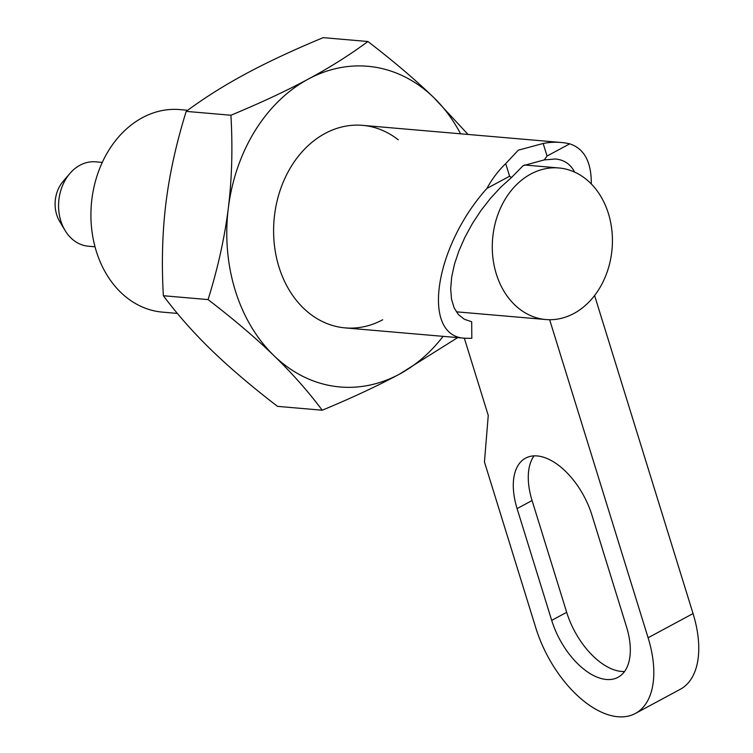 <?xml version="1.0" encoding="UTF-8"?>
<svg xmlns="http://www.w3.org/2000/svg" width="753" height="753" viewBox="0 0 753 753"><rect width="100%" height="100%" fill="white"/><g stroke="black" fill="none" stroke-linecap="round" stroke-linejoin="round"><path stroke-width="1.13" d="M187.732 110.258L179.939 109.59A101.646 80.1 94.9 0 0 142.364 117.703A101.646 80.1 94.9 0 0 91.584 228.065A101.646 80.1 94.9 0 0 162.46 312.128L177.36 313.417M518.328 150.158L543.167 143.475L547.055 156.05L544.24 159.909L523.128 165.679L511.447 177.557L509.593 176.211L505.705 163.646L518.328 150.158M547.055 156.05L569.739 143.832A101.646 80.1 94.9 0 0 561.098 142.477A101.646 80.1 94.9 0 0 543.167 143.475M569.739 143.832C584.281 148.642 591.472 162.008 591.293 183.93M544.24 159.909L555.432 158.996C564.185 159.834 570.567 164.201 574.586 172.089M505.705 163.646A101.646 80.1 94.9 0 0 486.909 188.419L509.593 176.211M486.909 188.419C433.69 247.746 420.955 337.316 465.608 338.295L471.82 338.304L471.689 321.729L464.356 319.281L458.445 314.603L454.125 307.836L451.508 299.167L450.68 288.832L451.659 277.142L454.407 264.407L458.869 251.003L464.893 237.299L472.329 223.679L480.96 210.548L490.542 198.255L500.801 187.149L511.447 177.557M594.597 295.515A76.062 59.939 94.9 0 0 609.083 215.819A76.062 59.939 94.9 0 0 558.895 167.966A76.062 59.939 94.9 0 0 530.78 174.047A76.062 59.939 94.9 0 0 492.782 256.632A76.062 59.939 94.9 0 0 545.812 319.536A76.062 59.939 94.9 0 0 549.643 319.714A76.062 59.939 94.9 0 0 594.597 295.515L693.052 613.573A91.48 50.046 -118.3 0 1 680.298 689.277L635.344 713.477A91.48 50.046 -118.3 0 0 648.098 637.763L549.643 319.714M102.295 162.403L95.659 161.829A42.356 33.377 94.9 0 0 79.997 165.208A42.356 33.377 94.9 0 0 69.897 173.472A42.356 33.377 94.9 0 0 64.984 230.333A42.356 33.377 94.9 0 0 88.374 246.222L95.01 246.796M534.046 455.866A60.993 33.367 -118.3 0 0 532.079 500.538L566.68 612.311A60.993 33.367 -118.3 0 0 624.548 671.507M551.695 620.378L517.095 508.604A60.993 33.367 61.7 0 1 525.594 458.125A60.993 33.367 61.7 0 1 591.914 515.061L626.515 626.835A60.993 33.367 61.7 0 1 618.006 677.314A60.993 33.367 61.7 0 1 551.695 620.378L566.68 612.311M464.328 338.153L488.255 415.449L484.452 461.966L535.872 628.077A91.48 50.046 -118.3 0 0 635.344 713.477M69.897 173.472L63.026 181.482A29.64 23.352 94.9 0 0 59.591 221.269L64.984 230.333M382.712 319.771A101.646 80.1 -85.1 0 1 278.958 266.948A101.646 80.1 -85.1 0 1 325.042 133.469A101.646 80.1 -85.1 0 1 398.243 139.794M468.046 134.448L433.784 97.579C415.552 79.931 393.584 61.238 367.897 41.509L323.178 37.65C293.519 49.962 267.757 61.991 245.873 73.756C224.046 85.522 204.157 98.059 186.198 111.378C176.381 142.919 169.641 173.388 165.971 202.792C162.356 232.206 161.481 263.183 163.363 295.731C177.35 314.453 193.436 332.638 211.621 350.286C229.863 367.935 251.822 386.628 277.509 406.356L322.228 410.216C351.886 397.904 377.658 385.875 399.532 374.109L457.673 337.608M367.897 41.509C349.938 54.828 330.049 67.375 308.222 79.131C286.347 90.897 260.576 102.926 230.917 115.237C232.799 147.786 231.933 178.762 228.319 208.176C224.648 237.581 217.899 268.059 208.082 299.59C233.769 319.319 255.738 338.012 273.97 355.661C292.155 373.309 308.241 391.494 322.228 410.216M186.198 111.378L230.917 115.237M163.363 295.731L208.082 299.59M443.103 336.346A160.944 126.824 -85.1 0 1 399.532 374.109A160.944 126.824 -85.1 0 1 273.97 355.661A160.944 126.824 -85.1 0 1 228.319 208.176A160.944 126.824 -85.1 0 1 308.222 79.131A160.944 126.824 -85.1 0 1 433.784 97.579A160.944 126.824 -85.1 0 1 460.582 133.808M517.095 508.604L532.079 500.538M648.098 637.763L693.052 613.573M561.098 142.477L362.617 125.356M465.608 338.295L345.138 327.894M558.895 167.966L524.465 164.992M545.812 319.536L456.299 311.808"/></g></svg>
